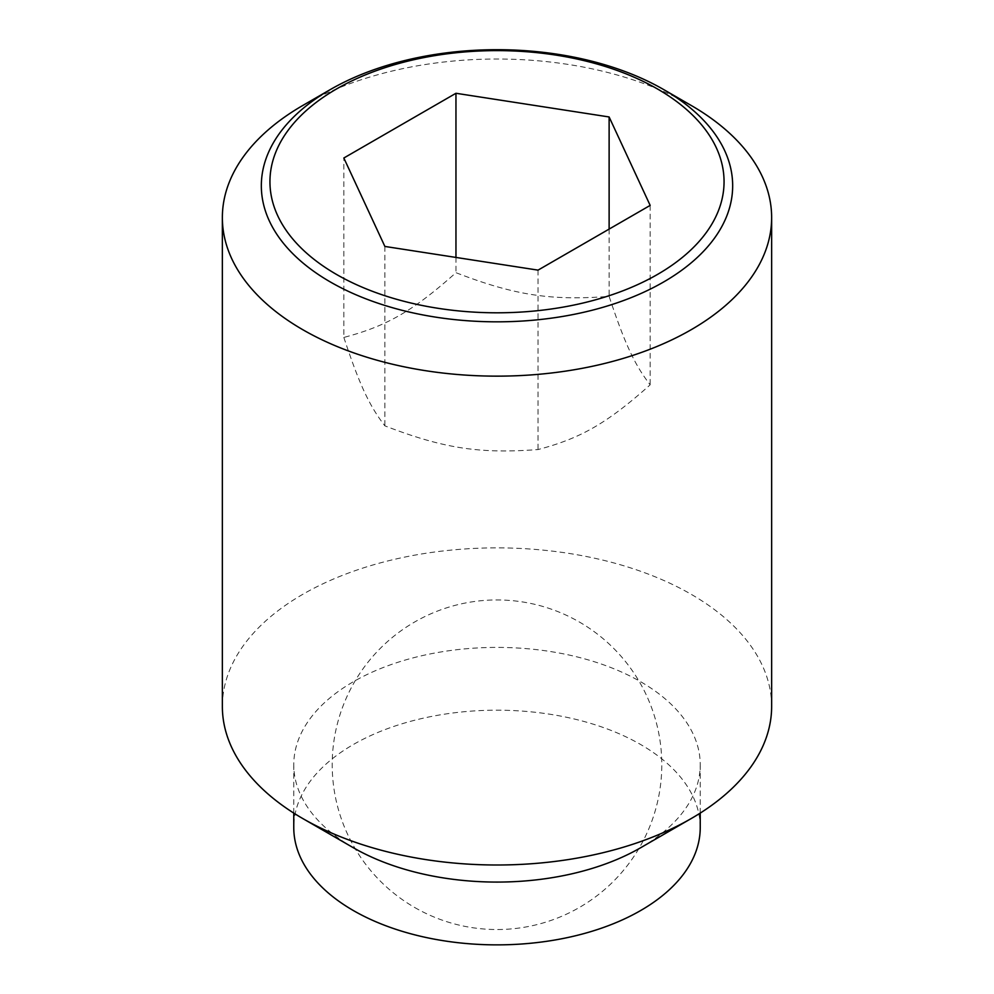 <?xml version="1.0" encoding="UTF-8"?>
<svg xmlns="http://www.w3.org/2000/svg" width="994" height="994" viewBox="0 0 994 994"><rect width="100%" height="100%" fill="white"/><g stroke="black" fill="none" stroke-linecap="round" stroke-linejoin="round"><path stroke-width="0.75" stroke-dasharray="4.97 3.73" d="M343.837 337.426C359.53 384.728 369.184 405.527 384.877 425.854C443.448 448.406 479.468 453.985 538.04 449.549C580.918 438.292 607.284 423.059 650.163 384.815C634.47 364.487 624.816 343.688 609.123 296.386C550.552 300.822 514.532 295.243 455.96 272.691C413.082 310.936 386.716 326.169 343.837 337.426L343.837 158.009M691.203 105.463A274.642 158.568 0 0 0 302.797 105.463M771.642 706.436A274.642 158.568 0 0 0 691.203 594.313A274.642 158.568 0 0 0 391.897 559.945A274.642 158.568 0 0 0 222.358 706.436M640.708 847.708A203.236 117.342 0 0 0 700.236 764.746A203.236 117.342 0 0 0 640.708 681.772A203.236 117.342 0 0 0 419.219 656.338A203.236 117.342 0 0 0 293.764 764.746A203.236 117.342 0 0 0 353.292 847.708M700.236 827.53A203.236 117.342 0 0 0 640.708 744.556A203.236 117.342 0 0 0 419.219 719.122A203.236 117.342 0 0 0 293.764 827.53M384.877 246.437L384.877 425.854M455.96 257.434L455.96 272.691M609.123 229.092L609.123 296.386M538.04 270.132L538.04 449.549M650.163 205.398L650.163 384.815M414.61 907.447A164.78 164.78 0 0 0 639.714 847.136A164.78 164.78 0 0 0 579.39 622.033A164.78 164.78 0 0 0 354.286 682.344A164.78 164.78 0 0 0 414.61 907.447M293.764 764.746L293.764 813.092M700.236 764.746L700.236 813.092"/><path stroke-width="1.49" d="M330.356 89.547L330.356 89.547A235.665 136.066 180 0 1 663.644 89.547A235.665 136.066 180 0 1 663.644 281.973A235.665 136.066 180 0 1 330.356 281.973A235.665 136.066 180 0 1 330.356 89.547L302.797 105.463A274.642 158.568 0 0 0 222.358 217.587A274.642 158.568 0 0 0 302.797 329.71A274.642 158.568 0 0 0 602.103 364.077A274.642 158.568 0 0 0 771.642 217.587A274.642 158.568 0 0 0 691.203 105.463L663.644 89.559M222.358 217.587L222.358 706.436A274.642 158.568 0 0 0 302.797 818.559L353.292 847.708A203.236 117.342 0 0 0 640.708 847.708L691.203 818.559A274.642 158.568 0 0 0 771.642 706.436L771.642 217.587M293.764 813.092L293.764 827.53A203.236 117.342 0 0 0 353.292 910.504A203.236 117.342 0 0 0 574.78 935.938A203.236 117.342 0 0 0 700.236 827.53L700.236 813.092M663.644 89.547L691.203 105.463M657.556 274.406A227.067 131.096 0 0 0 657.556 89.013A227.067 131.096 0 0 0 336.444 89.013A227.067 131.096 0 0 0 336.444 274.406A227.067 131.096 0 0 0 657.556 274.406M455.96 93.274L609.123 116.969L650.163 205.398L538.04 270.132L384.877 246.437L343.837 158.009L455.96 93.274L455.96 257.434M609.123 116.969L609.123 229.092M353.292 847.708L302.797 818.559A274.642 158.568 0 0 0 691.203 818.559"/></g></svg>
